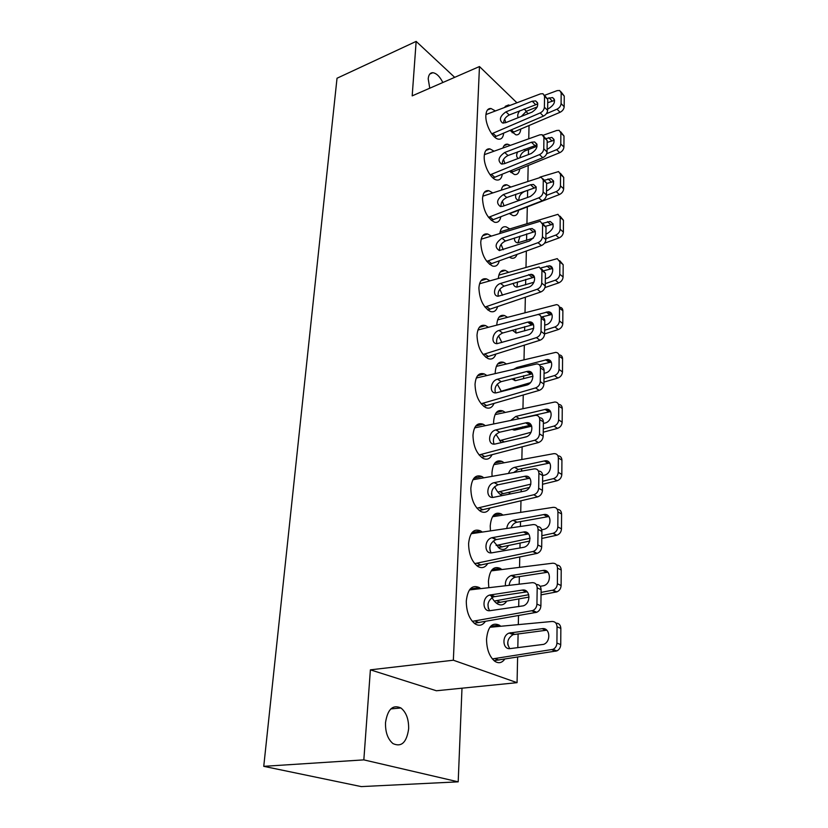 <?xml version="1.0" encoding="UTF-8"?>
<svg xmlns="http://www.w3.org/2000/svg" width="828" height="828" viewBox="0 0 828 828"><rect width="100%" height="100%" fill="white"/><g stroke="black" fill="none" stroke-linecap="round" stroke-linejoin="round"><path stroke-width="1.24" d="M385.517 722.596C387.628 709.213 392.762 704.338 400.918 707.971C406.248 712.297 408.825 719.263 408.639 728.888C406.651 742.519 401.425 747.415 392.979 743.596C387.742 739.145 385.258 732.138 385.517 722.596M429.753 88.213L428.211 78.857C428.583 74.779 430.115 72.729 432.816 72.709C436.459 73.226 439.803 76.497 442.845 82.5M492.463 192.707L488.83 190.688C485.073 190.109 482.962 192.748 482.507 198.637C483.304 210.509 487.35 218.385 494.626 222.246C497.845 222.908 499.926 221.086 500.847 216.77M491.045 235.887L487.723 234.013C483.593 233.227 481.265 236.052 480.737 242.48C481.43 254.217 485.374 262.072 492.556 266.047C495.91 266.885 498.145 265.167 499.284 260.892M489.607 280.651L486.605 278.933C482.072 277.918 479.505 280.93 478.905 287.968C479.495 299.539 483.324 307.374 490.383 311.473C493.85 312.508 496.272 310.904 497.628 306.66M488.127 327.112L485.477 325.549C480.519 324.265 477.704 327.474 477 335.195C477.487 346.59 481.192 354.394 488.096 358.617C491.677 359.849 494.275 358.369 495.868 354.167M486.626 375.343L484.318 373.956C478.926 372.362 475.831 375.788 475.034 384.244C475.417 395.463 478.977 403.236 485.705 407.573C489.389 409.022 492.153 407.666 493.995 403.515M485.104 425.478L483.138 424.246C477.29 422.311 473.906 425.975 472.974 435.238C473.274 446.271 476.68 454.003 483.2 458.443C486.978 460.13 489.907 458.919 491.998 454.81M491.78 495.703L491.49 493.405M483.573 477.611L481.927 476.535C475.603 474.227 471.908 478.149 470.832 488.292C471.049 499.129 474.299 506.829 480.582 511.362C484.442 513.288 487.537 512.221 489.886 508.154M490.114 551.044L489.752 547.577M482.031 531.886L480.654 530.934C473.864 528.223 469.849 532.425 468.607 543.52C468.741 554.18 471.825 561.829 477.859 566.455C481.782 568.629 485.042 567.697 487.64 563.682M488.334 608.528L487.971 604.15M480.478 588.429L479.329 587.58C472.053 584.433 467.706 588.936 466.288 601.087C466.361 611.561 469.269 619.158 475.044 623.867C479.019 626.289 482.434 625.502 485.28 621.517M493.85 151.048L489.938 148.885C486.512 148.471 484.608 150.955 484.214 156.337C483.604 165.496 490.766 179.076 496.593 179.976C499.677 180.473 501.592 178.558 502.317 174.222M495.196 110.807L491.035 108.52C487.93 108.251 486.202 110.579 485.86 115.506C485.239 124.604 492.701 138.535 498.456 139.156C501.416 139.508 503.165 137.51 503.693 133.153M510.452 186.776L506.943 184.82C504.149 184.313 502.306 185.958 501.406 189.757M509.448 228.735L506.146 226.862C502.782 226.168 500.681 228.28 499.864 233.185M508.361 272.143L505.349 270.404C501.385 269.514 499.036 272.112 498.332 278.198M507.253 317.145L504.542 315.54C499.957 314.412 497.369 317.517 496.79 324.845L496.79 324.897M506.136 363.813L503.734 362.364C498.746 360.967 495.91 364.279 495.237 372.279L495.227 373.376M505.008 412.261L502.917 410.957C497.504 409.26 494.409 412.799 493.633 421.545L493.654 423.76M503.879 462.593L502.068 461.424C496.231 459.405 492.857 463.173 491.967 472.726L492.049 476.152M502.741 514.923L501.199 513.867C494.916 511.487 491.263 515.523 490.228 525.956L490.435 530.686M501.623 569.364L500.288 568.412C493.56 565.648 489.607 569.964 488.427 581.36L488.789 587.507M507.864 645.022L507.699 642.704M500.505 626.071L499.336 625.171C492.153 622.004 487.889 626.63 486.543 639.071C486.647 649.318 489.42 656.739 494.875 661.313C498.642 663.694 501.913 662.99 504.697 659.191M510.193 145.283L507.75 144.217C505.494 143.865 503.91 145.066 502.989 147.819M509.81 105.342L508.547 104.97L504.687 107.257M454.686 77.346L416.153 41.4L412.189 95.872L479.464 66.54L453.351 660.216L370.385 669.842L363.834 759.876L263.749 766.335L361.267 786.6L458.194 781.839L461.993 688.192M504.656 119.066L505.794 122.627M510.058 130.431L515.927 134.84C518.69 135.15 520.315 133.225 520.802 129.064M503.496 159.39L504.914 163.489M509.613 171.241L514.447 174.511C517.334 174.956 519.094 173.114 519.746 168.974M490.725 594.804C492.432 599.027 494.595 602.008 497.224 603.736C500.93 605.889 504.066 605.061 506.622 601.252M491.118 552.876C488.499 547.153 490.093 542.744 495.91 539.639L491.977 537.703L523.462 532.021C531.679 530.117 532.176 545.186 523.907 547.277L492.029 552.793C483.945 554.532 483.945 539.504 491.977 537.703L492.008 537.714M493.322 540.974L499.481 548.467C503.134 550.392 506.125 549.43 508.454 545.6M494.658 486.616C496.572 490.921 498.911 493.83 501.664 495.361L502.141 495.589M508.723 494.264L510.193 492.101M495.982 434.379L501.323 442.607M497.286 384.161L501.416 391.592M498.58 335.826L501.861 342.502M499.853 289.272L502.503 295.244M510.358 302.324L514.333 300.978M501.095 244.415L503.238 249.714M509.396 257.208L511.238 258.077C513.929 258.76 515.865 257.549 517.055 254.434M502.317 201.142L504.055 205.83M509.344 213.489L512.884 215.57C515.885 216.149 517.8 214.39 518.628 210.281M263.749 766.335L337.027 78.236L416.153 41.4M370.385 669.842L436.397 690.759L517.065 682.665L517.614 657.173M458.194 781.839L363.834 759.876M517.81 647.693L518.111 633.803M518.318 624.478L518.504 615.618M518.701 606.645L518.856 598.975M519.177 584.123L519.342 576.547M519.539 567.211L519.767 557.016M519.953 548.001L520.067 543.106M520.419 526.411L520.522 521.568M520.729 512.221L520.967 500.816M521.164 491.77L521.216 489.431M521.609 471.049L521.661 468.72M521.857 459.374L522.126 446.861M522.53 428.335L522.561 426.824M522.954 408.556L523.244 395.028M523.596 378.686L523.658 375.767M524.01 359.652L524.321 345.183M524.621 330.889L524.714 326.656M525.014 312.549L525.345 297.231M525.614 284.832L525.728 279.388M525.997 267.154L526.339 251.05M526.567 240.42L526.711 233.869M526.939 223.374L527.291 206.938M527.488 197.488L527.643 190.347M527.84 181.053L528.181 165.538M528.409 154.608L528.523 149.516M528.75 138.742L529.04 125.545M453.351 660.216L517.065 682.665M479.464 66.54L516.848 102.713M525.904 111.469L528.181 113.674M546.345 113.746L556.996 109.172C559.48 107.888 560.846 106.025 561.094 103.583L561.177 92.912L559.707 90.511L557.172 90.625L544.586 95.313M547.639 108.944L548.933 108.427C554.739 104.504 555.961 100.881 552.597 97.559L547.608 98.387M519.901 110.673C517.8 113.27 517.221 115.609 518.152 117.69M512.139 132.718L560.09 112.277C562.564 110.993 563.93 109.141 564.178 106.708L564.251 96.058L561.011 91.846M554.615 100.467L547.722 102.693M537.269 106.895L526.411 111.252L521.34 116.406M511.362 129.872L513.743 132.087M544.389 95.127L547.763 99.443L547.618 110.393C547.339 112.898 545.942 114.802 543.416 116.117L494.564 137.013M503.569 123.134C503.724 119.563 505.618 116.841 509.251 114.968L537.838 103.935M485.922 114.554L540.508 93.854L542.982 93.709L544.555 96.214L544.389 107.195C544.11 109.71 542.713 111.614 540.187 112.939L491.718 133.794M532.218 101.213L535.685 100.933C539.225 104.287 538.003 108.023 532 112.153L505.629 122.689L502.492 122.989C498.88 119.739 500.04 116.034 505.97 111.863L532.218 101.213L535.457 104.4M496.241 136.351L492.919 133.329M546.666 153.739L556.613 149.671C559.138 148.409 560.525 146.515 560.784 144L560.866 132.946L559.169 130.338L556.789 130.462L543.127 135.264M547.091 149.164L548.405 148.667C554.47 144.569 555.619 140.822 551.872 137.417L546.459 138.462M517.697 151.824C516.175 154.815 516.33 157.041 518.152 158.49M510.897 172.514L559.759 152.683C562.284 151.431 563.661 149.547 563.92 147.032L563.992 136.009L560.701 131.838M554.17 140.294L547.184 142.416M537.061 146.266L525.511 150.665C522.313 152.155 520.439 154.546 519.87 157.837M511.197 170.599L512.625 171.872M543.768 136.278L547.205 140.553L547.049 151.907C546.77 154.494 545.352 156.43 542.785 157.713L492.97 177.968M502.275 164.099C502.254 160.321 504.18 157.455 508.03 155.509L537.072 144.921M484.359 154.66L539.815 134.85L542.123 134.695L543.934 137.417L543.768 148.802C543.489 151.389 542.061 153.335 539.483 154.629L490.124 174.832M531.39 142.24L534.609 141.95C538.583 145.376 537.424 149.247 531.162 153.563L504.335 163.706L501.426 164.006C497.411 160.694 498.497 156.854 504.687 152.497L531.39 142.24L534.681 145.335M494.792 177.296L491.397 174.346M546.439 195.408L556.209 191.61C558.776 190.378 560.194 188.463 560.463 185.855L560.546 174.408L558.59 171.582L539.918 177.151M546.521 190.813L547.867 190.337C554.201 186.031 555.267 182.15 551.075 178.693L544.514 180.204M515.947 194.197C515.057 197.374 515.844 199.351 518.307 200.128L520.046 200.138M509.593 213.707L559.417 194.539C561.984 193.307 563.392 191.392 563.651 188.805L563.723 177.378L560.37 173.259M553.684 181.529L546.625 183.526M535.923 187.376L524.579 191.454C520.605 193.41 518.721 196.329 518.928 200.21M543.127 178.941L546.625 183.164L546.47 194.932C546.18 197.613 544.731 199.579 542.123 200.831L491.294 220.393M500.961 206.555C500.743 202.549 502.679 199.527 506.757 197.499L536.254 187.387M482.776 196.184L541.201 177.182L543.292 180.131L543.116 191.93C542.826 194.611 541.377 196.588 538.759 197.851L488.468 217.329M530.52 184.747L533.47 184.468C537.91 187.946 536.844 191.961 530.282 196.495L502.989 206.203L500.371 206.493C495.889 203.139 496.893 199.165 503.362 194.58L530.52 184.747L533.884 187.749M493.281 219.689L489.834 216.853M545.869 238.723L555.795 235.09C558.414 233.879 559.852 231.933 560.121 229.242L560.214 217.371L557.948 214.328L500.102 231.871M545.942 233.972L547.298 233.517C553.932 228.983 554.905 224.957 550.216 221.449L542.63 223.343M514.488 237.978C514.25 240.72 515.285 242.345 517.583 242.863L533.439 238.133M544.514 243.204L559.066 237.905C561.674 236.704 563.112 234.769 563.382 232.088L563.454 220.248L560.038 216.18M553.156 224.243L545.869 226.179M534.671 229.956L534.101 230.143M520.067 236.104L517.935 242.904M542.464 223.198L546.025 227.358L545.859 239.582C545.569 242.345 544.1 244.343 541.429 245.564L489.555 264.349M499.615 250.563C499.18 246.32 501.126 243.132 505.453 241.02L535.385 231.426M481.171 239.188L540.208 221.252L542.63 224.44L542.443 236.684C542.154 239.458 540.674 241.465 538.003 242.687L486.74 261.379M529.63 228.838L532.228 228.559C537.206 232.078 536.254 236.239 529.382 241.031L499.305 250.542C494.326 247.158 495.216 243.039 501.975 238.205L529.63 228.838L533.046 231.736M491.728 263.635L488.199 260.903M545.259 283.642L555.371 280.174C558.031 279.005 559.5 277.028 559.78 274.244L559.873 261.927L557.254 258.636L498.849 275.113M545.331 278.715L546.718 278.291C553.032 276.645 555.143 266.161 549.264 265.788L541.046 267.879M513.288 283.279C513.557 285.556 514.757 286.85 516.869 287.14L533.925 282.255M544.948 287.575L558.703 282.876C561.353 281.717 562.823 279.75 563.092 276.966L563.175 264.691L559.687 260.675M549.264 265.788L552.586 268.51L544.389 270.59M531.897 274.523L531.359 274.689M517.552 281.944L516.931 287.15M541.771 269.131L545.404 273.24L545.238 285.919C544.938 288.786 543.437 290.814 540.725 292.005L487.713 309.941M498.239 296.227C492.08 296.248 494.099 285.174 500.547 283.466L530.903 274.327C537.093 274.472 535.012 285.546 528.44 287.254L498.239 296.227C497.556 291.715 499.501 288.361 504.086 286.157L534.453 277.111M479.557 283.776L539.142 266.999L541.947 270.425L541.75 283.145C541.45 286.022 539.939 288.061 537.227 289.251L484.949 307.074M490.114 309.217L486.512 306.598M544.627 330.258L554.926 326.967C557.637 325.839 559.138 323.831 559.417 320.943L559.511 308.161C559.417 306.06 558.414 304.88 556.499 304.632L497.587 319.918M544.7 325.145L546.118 324.742C552.825 323.158 554.667 311.804 548.24 311.794L537.755 314.526M512.346 330.217L516.165 333.053L533.708 328.292M544.586 333.922L558.32 329.554C561.022 328.426 562.522 326.429 562.792 323.551L562.874 310.8C562.781 308.699 561.767 307.53 559.863 307.271L559.324 306.846M551.965 314.433L541.336 317.062M515.72 329.244L515.927 333.032M541.046 316.834L541.533 317.207C543.582 317.403 544.658 318.625 544.762 320.881L544.576 334.067C544.275 337.037 542.744 339.097 539.98 340.246L485.777 357.251M496.862 343.63C495.868 338.849 497.804 335.309 502.668 333.001L533.46 324.545M477.911 330.01L537.993 314.516C540.053 314.712 541.129 315.944 541.222 318.2L541.026 331.417C540.725 334.398 539.183 336.468 536.409 337.627L483.076 354.498M527.726 322.113L529.475 321.875C536.233 321.606 534.464 333.622 527.467 335.257L497.183 343.641C490.476 344.065 492.225 332.069 499.056 330.434L527.726 322.113L531.286 324.762M488.427 356.516L484.763 354.022M501.147 391.261L530.448 382.66M543.975 378.665L554.46 375.57C557.223 374.473 558.755 372.434 559.035 369.443L559.138 356.164C559.014 353.804 557.855 352.542 555.681 352.386L496.334 366.38M544.048 373.356L545.486 372.983C552.638 371.461 554.118 359.124 547.142 359.569L517.014 367.446L514.022 369.071M511.725 378.893L515.471 380.673L532.984 376.243M543.924 382.122L557.927 378.013C560.68 376.926 562.202 374.898 562.481 371.917L562.564 358.679C562.44 356.319 561.28 355.057 559.107 354.901M551.293 362.084L539.349 364.848M514.333 378.21L514.902 380.663M540.384 366.473C542.713 366.556 543.944 367.87 544.089 370.406L543.903 384.109C543.592 387.193 542.029 389.284 539.214 390.392L483.738 406.372M495.454 392.886C494.13 387.804 496.044 384.057 501.209 381.646L532.394 373.832M476.266 378.023L536.772 363.927C539.111 364.009 540.353 365.324 540.477 367.87L540.28 381.615C539.96 384.709 538.397 386.811 535.571 387.918L481.12 403.753M526.722 371.503L527.953 371.306C535.292 370.52 533.915 383.602 526.453 385.165L496.107 392.876C488.862 393.786 490.248 380.776 497.514 379.214L526.722 371.503L530.355 374.008M486.688 405.637L482.941 403.288M499.553 440.703L531.09 432.257M543.292 428.966L553.984 426.078C556.799 425.033 558.351 422.963 558.652 419.858L558.755 406.051C558.579 403.391 557.265 402.046 554.801 402.015L495.061 414.6M543.365 423.45L544.834 423.098C552.473 421.659 553.508 408.225 545.952 409.229L515.823 416.432L510.855 420.293M511.663 429.39L514.778 430.105L531.731 426.172M543.251 432.206L557.513 428.376C560.328 427.331 561.881 425.271 562.16 422.187L562.253 408.421C562.088 405.844 560.835 404.499 558.476 404.374M523.099 437.608L526.68 436.656M550.558 411.578L522.913 417.861M513.381 428.987L513.877 430.125M501.406 440.279L504.2 441.955M539.401 417.716C541.905 417.767 543.23 419.175 543.385 421.918L543.189 436.19C542.878 439.389 541.284 441.51 538.407 442.566L481.575 457.429M494.026 444.098C492.318 438.705 494.202 434.741 499.677 432.206L531.245 425.074M474.599 427.89L535.478 415.345C538.117 415.273 539.525 416.67 539.711 419.537L539.494 433.851C539.173 437.06 537.569 439.192 534.691 440.258L479.07 454.945M525.687 422.86L526.339 422.746C534.257 421.359 533.367 435.611 525.397 437.091L495.009 444.046C487.226 445.526 488.168 431.398 495.91 429.918L525.687 422.86L529.392 425.209M484.877 456.683L481.047 454.489M497.876 492.08L530.883 484.121M542.578 481.275L553.487 478.615C556.354 477.621 557.948 475.51 558.238 472.302L558.351 457.936C558.124 454.945 556.623 453.516 553.87 453.651L493.788 464.674M538.438 471.039C541.067 471.101 542.485 472.602 542.661 475.551L544.151 475.22C552.317 473.875 552.814 459.24 544.7 460.875L514.592 467.334C511.735 468.12 509.717 470.107 508.568 473.295M492.577 497.39C490.435 491.656 492.267 487.464 498.094 484.784L529.848 478.18M542.537 484.276L557.089 480.747C559.956 479.764 561.539 477.663 561.829 474.454L561.922 460.14C561.746 457.387 560.411 455.949 557.927 455.814M500.174 494.388L529.454 487.433M549.751 463.018L518.256 469.455L513.815 472.395M499.895 491.666L503.61 493.695M472.912 479.743L534.215 468.876C537.103 468.669 538.666 470.159 538.904 473.337L542.661 475.551L542.454 490.404C542.133 493.726 540.508 495.889 537.579 496.893L479.288 510.503M524.641 476.317C533.056 474.237 532.87 489.596 524.414 491.107L493.788 497.276C485.529 499.253 486.067 484.007 494.244 482.662L524.641 476.317L528.43 478.501L530.003 478.398M538.904 473.337L538.676 488.241C538.345 491.584 536.71 493.747 533.781 494.761L476.918 508.185M482.993 509.779L479.081 507.761M496.127 545.486L530.096 538.241M541.843 535.706L553.166 533.263C555.992 532.238 557.544 530.117 557.824 526.877L557.937 511.921C557.679 508.734 556.105 507.202 553.207 507.336L492.494 516.734M541.698 529.765L543.882 529.361C552.183 527.633 551.872 512.656 543.644 514.592L513.081 520.305C509.468 521.485 507.367 524.165 506.767 528.357M524.921 532.777L526.805 532.435M541.802 538.448L556.84 535.219C559.666 534.205 561.208 532.083 561.477 528.864L561.581 513.96C561.374 510.99 559.956 509.448 557.306 509.334M498.259 547.629L529.692 541.046M548.871 516.517L516.807 522.261C514.178 522.986 512.263 524.817 511.073 527.746M498.321 545.103L502.12 546.956M537.382 526.577C540.187 526.629 541.698 528.243 541.905 531.421L541.688 546.904C541.419 550.123 539.908 552.286 537.155 553.394L476.845 565.741M495.91 539.639L528.668 533.925M471.194 533.718L533.273 524.579C536.233 524.466 537.827 526.07 538.055 529.392L537.827 544.938C537.548 548.167 536.026 550.33 533.273 551.448L474.672 563.609M481.037 565.048L477.031 563.216M494.285 601.056L528.761 594.711M541.077 592.403L553.104 590.105C555.733 588.967 557.151 586.845 557.379 583.75L557.503 568.163C557.244 564.82 555.64 563.175 552.68 563.216L491.19 570.885M540.166 586.327L543.789 585.686C551.831 583.409 550.93 568.764 542.92 570.461L511.166 575.522C506.974 577.375 505.059 580.749 505.411 585.655M541.036 594.856L556.861 591.865C559.48 590.737 560.898 588.625 561.115 585.531L561.218 570.006C560.991 566.787 559.459 565.141 556.633 565.048M496.21 603.001L529.051 597.081M547.898 572.21L514.985 577.292C511.632 578.596 509.686 581.246 509.148 585.241M496.686 600.714L500.567 602.38M536.244 584.496C539.245 584.496 540.87 586.224 541.108 589.681L540.891 605.848C540.663 608.932 539.287 611.074 536.73 612.285L474.237 623.267M489.638 610.702C486.533 605.03 487.847 600.393 493.602 596.812L527.219 591.813M469.435 589.94L532.3 582.664C535.323 582.653 536.948 584.392 537.186 587.859L536.937 604.088C536.71 607.183 535.323 609.336 532.766 610.557L472.302 621.342M522.282 590.085C530.282 588.439 531.359 603.188 523.358 605.827L490.197 610.65C482.3 612.14 481.772 597.371 489.576 595.073L522.282 590.085L526.246 591.875M478.988 622.625L474.899 620.99M492.339 658.922L553.021 649.349C555.443 648.117 556.737 646.016 556.923 643.045L557.047 626.786C556.778 623.298 555.143 621.517 552.131 621.466L489.845 627.282M542.164 628.68L509.199 633.047C501.613 635.511 502.492 649.887 510.214 648.593L543.665 644.37C551.407 641.565 549.968 627.231 542.164 628.68L545.994 630.294L513.101 634.621C507.429 638.398 506.322 643.066 509.769 648.624M494.016 660.64L556.861 650.901C559.273 649.68 560.566 647.579 560.742 644.619L560.846 628.421C560.577 624.943 558.941 623.173 555.93 623.111L555.847 623.08M546.842 630.243L545.994 630.294M494.989 658.622L498.953 660.082M561.094 103.583L564.178 106.708M556.996 109.172L560.09 112.277M561.177 92.912L564.251 96.058M549.067 97.797L552.152 100.912M524.072 108.985L526.411 111.252M547.763 99.443L544.555 96.214M547.618 110.393L544.389 107.195M543.416 116.117L540.187 112.939M509.251 114.968L505.97 111.863M560.784 144L563.92 147.032M556.613 149.671L559.759 152.683M560.866 132.946L563.992 136.009M548.55 137.665L551.696 140.688M524.103 149.371L525.511 150.665M547.205 140.553L543.934 137.417M547.049 151.907L543.768 148.802M542.785 157.713L539.483 154.629M508.03 155.509L504.687 152.497M560.463 185.855L563.651 188.805M556.209 191.61L559.417 194.539M560.546 174.408L563.723 177.378M548.012 178.941L551.21 181.881M546.625 183.164L543.292 180.131M546.47 194.932L543.116 191.93M542.123 200.831L538.759 197.851M506.757 197.499L503.362 194.58M560.121 229.242L563.382 232.088M555.795 235.09L559.066 237.905M560.214 217.371L563.454 220.248M547.453 221.707L550.713 224.543M546.025 227.358L542.63 224.44M545.859 239.582L542.443 236.684M541.429 245.564L538.003 242.687M505.453 241.02L501.975 238.205M559.78 274.244L563.092 276.966M555.371 280.174L558.703 282.876M559.873 261.927L563.175 264.691M546.873 266.036L550.206 268.769M545.404 273.24L541.947 270.425M545.238 285.919L541.75 283.145M540.725 292.005L537.227 289.251M532.187 277.37L528.699 274.596M504.086 286.157L500.547 283.466M559.417 320.943L562.792 323.551M554.926 326.967L558.32 329.554M559.511 308.161L562.874 310.8M546.283 312.032L549.668 314.64M544.762 320.881L541.222 318.2M544.576 334.067L541.026 331.417M539.98 340.246L536.409 337.627M502.668 333.001L499.056 330.434M559.035 369.443L562.481 371.917M554.46 375.57L557.927 378.013M559.138 356.164L562.564 358.679M545.662 359.776L549.109 362.25M517.014 367.446L518.038 368.149M544.089 370.406L540.477 367.87M543.903 384.109L540.28 381.615M539.214 390.392L535.571 387.918M501.209 381.646L497.514 379.214M558.652 419.858L562.16 422.187M553.984 426.078L557.513 428.376M558.755 406.051L562.253 408.421M545.01 409.374L548.54 411.713M515.823 416.432L519.249 418.595M543.385 421.918L539.711 419.537M543.189 436.19L539.494 433.851M538.407 442.566L534.691 440.258M499.677 432.206L495.91 429.918M558.238 472.302L561.829 474.454M553.487 478.615L557.089 480.747M558.351 457.936L561.922 460.14M544.338 460.948L547.939 463.121M514.592 467.334L518.256 469.455M542.454 490.404L538.676 488.241M537.579 496.893L533.781 494.761M528.388 478.512L524.6 476.328M498.094 484.784L494.244 482.662M557.824 526.877L561.477 528.864M552.959 533.304L556.644 535.261M557.937 511.921L561.581 513.96M543.644 514.592L547.318 516.6M513.319 520.263L517.045 522.209M541.905 531.421L538.055 529.392M541.688 546.904L537.827 544.938M536.71 553.508L532.818 551.562M527.332 534.019L523.462 532.021M496.448 539.514L492.505 537.579M557.379 583.75L561.115 585.531M552.421 590.281L556.178 592.041M557.503 568.163L561.218 570.006M542.92 570.461L546.666 572.283M511.983 575.336L515.803 577.106M541.108 589.681L537.186 587.859M540.891 605.848L536.937 604.088M535.799 612.554L531.824 610.826M494.72 596.533L490.704 594.794M556.923 643.045L560.742 644.619M551.862 649.69L555.702 651.232M557.047 626.786L560.846 628.421M510.597 632.695L514.499 634.269M400.918 707.971L390.816 708.913M432.816 72.709L429.794 74.054M488.83 190.688L484.318 192.355M487.723 234.013L482.683 235.742M486.605 278.933L481.006 280.723M485.477 325.549L479.288 327.37M484.318 373.956L477.528 375.777M483.138 424.246L475.738 426.037M481.927 476.535L473.906 478.242M480.654 530.934L472.043 532.528M479.329 587.58L470.149 588.998M489.938 148.885L485.901 150.458M491.035 108.52L487.433 110M506.943 184.82L502.844 186.321M505.349 270.404L500.298 272.019M504.542 315.54L498.984 317.196M503.734 362.364L497.638 364.02M502.917 410.957L496.262 412.592M502.068 461.424L494.875 462.997M501.199 513.867L493.457 515.347M500.288 568.412L492.029 569.747M499.336 625.171L490.6 626.33M507.75 144.217L504.076 145.645M508.547 104.97L505.266 106.315M552.597 97.559L554.398 99.381M537.62 102.848L535.685 100.933M551.872 137.417L553.963 139.446M536.875 144.093L534.609 141.95M551.075 178.693L553.528 180.939M536.109 186.838L533.47 184.468M550.216 221.449L553.063 223.933M535.312 231.167L532.228 228.559M534.381 277.101L530.903 274.327M548.24 311.794L551.624 314.402M533.035 324.524L529.475 321.875M547.142 359.569L550.589 362.043M531.586 373.811L527.953 371.306M545.952 409.229L549.471 411.557M530.044 425.095L526.339 422.746M544.7 460.875L548.291 463.059M553.166 533.263L556.84 535.219M513.081 520.305L516.807 522.261M537.155 553.394L533.273 551.448M553.104 590.105L556.861 591.865M511.166 575.522L514.985 577.292M536.73 612.285L532.766 610.557M493.602 596.812L489.576 595.073M553.021 649.349L556.861 650.901M509.199 633.047L513.101 634.621"/></g></svg>
